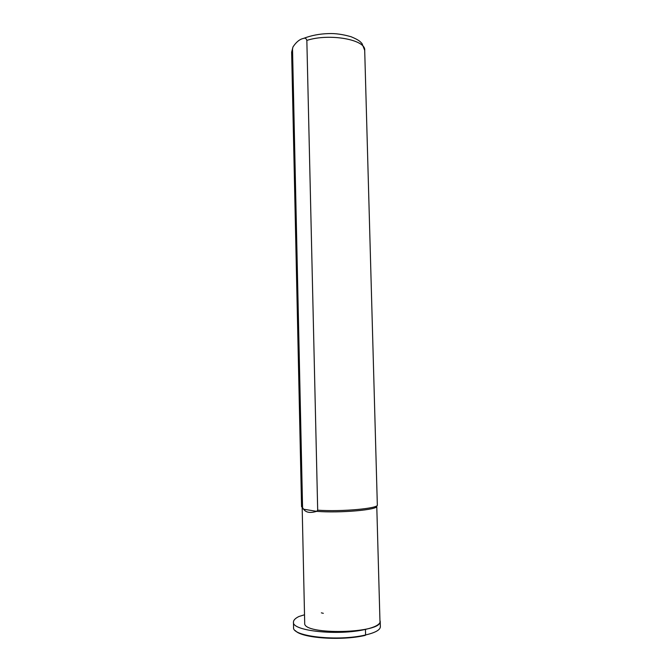 <?xml version="1.0" encoding="UTF-8"?>
<svg xmlns="http://www.w3.org/2000/svg" width="672" height="672" viewBox="0 0 672 672"><rect width="100%" height="100%" fill="white"/><g stroke="black" fill="none" stroke-linecap="round" stroke-linejoin="round"><path stroke-width="1.01" d="M321.35 612.839L323.324 613.326M376.774 506.226L379.966 621.314C383.082 633.52 302.694 635.485 304.702 623.154L304.693 623.062M304.517 614.771L298.906 616.518C295.26 618.307 293.437 620.189 293.454 622.18C291.707 630.899 337.823 635.922 365.442 629.404C375.211 627.144 380.134 624.448 380.209 621.314L379.949 620.533M293.563 627.404L293.572 627.522C291.816 636.451 337.966 641.626 365.593 634.964L365.299 635.368C341.51 641.054 301.258 638.123 295.386 630.63M380.335 625.733L380.36 626.85C380.1 630 375.178 632.705 365.593 634.964L365.442 629.404M376.774 506.176C378.756 509.788 339.847 513.274 316.655 511.342L303.61 509.216L302.568 507.755L292.522 49.048L292.967 46.964C296.201 42.042 299.695 39.203 303.45 38.438C305.071 37.716 306.205 38.371 306.844 40.396L317.688 510.182L316.655 511.342C310.271 513.29 305.928 512.576 303.61 509.216L302.182 507.998L304.702 623.154M303.45 38.438C311.195 35.456 319.519 33.844 328.44 33.6C335.093 33.272 342.653 34.322 351.112 36.742C359.814 40.379 360.251 41.798 362.04 43.579L364.703 50.383L377.328 504.882C379.243 508.418 341.569 511.913 317.688 510.182M302.568 507.755L301.56 506.688M364.703 50.383C366.131 39.724 329.616 33.012 306.844 40.396M292.522 49.048L291.64 52.315M301.56 506.73L291.64 52.172L292.967 46.964M380.335 625.766L380.209 621.415M293.572 627.522L293.454 622.18"/></g></svg>
